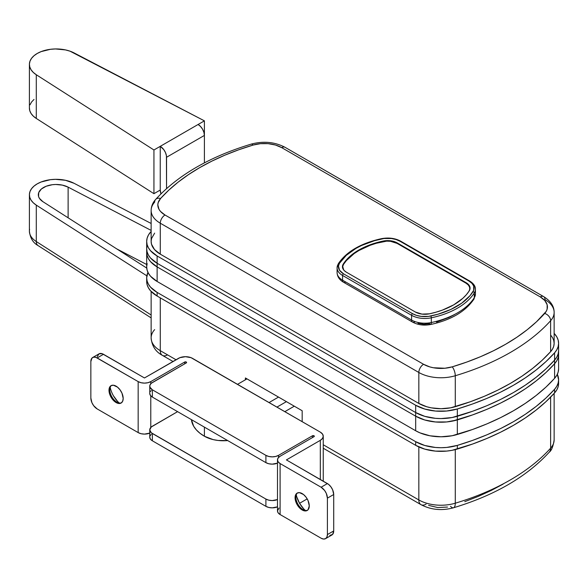 <?xml version="1.0" encoding="UTF-8"?>
<svg xmlns="http://www.w3.org/2000/svg" width="588" height="588" viewBox="0 0 588 588"><rect width="100%" height="100%" fill="white"/><g stroke="black" fill="none" stroke-linecap="round" stroke-linejoin="round"><path stroke-width="0.88" d="M151.138 291.45L151.138 337.931A31.223 18.03 0 0 0 160.281 350.676L176.018 359.753L160.281 350.676L160.281 297.866L160.281 350.676A10.261 5.924 120 0 0 162.406 355.373A10.261 5.924 -60 0 1 160.281 350.676A31.223 18.03 180 0 1 151.138 338.012A31.223 18.03 180 0 1 154.644 329.633M554.139 439.773A31.223 18.03 180 0 1 550.633 448.152A10.261 7.438 41.9 0 1 549.111 452.334A10.261 7.438 -138.1 0 0 550.633 448.152A223.021 128.757 180 0 1 455.281 503.203A10.261 3.859 73.3 0 1 453.524 507.767A10.261 3.859 -106.7 0 0 455.281 503.203A31.223 18.03 180 0 1 418.832 499.947L418.832 446.939L418.832 499.947L323.253 444.763L418.832 499.947A31.223 18.03 0 0 0 455.281 503.203L455.281 449.607L455.281 503.203A223.021 128.757 0 0 0 550.633 448.152L550.633 397.106L550.633 448.152A31.223 18.03 0 0 0 554.139 439.853L554.139 393.394M302.173 421.67L302.173 410.74L245.402 377.966L245.402 379.789L245.402 377.966L302.173 410.74L302.173 421.67M503.085 484.13L491.098 490.532L478.301 496.39L464.763 501.667M447.512 507.062L437.707 507.54L428.608 505.379M418.832 499.947A10.261 5.924 120 0 0 420.957 504.644A10.261 5.924 -60 0 1 418.832 499.947M453.524 507.767A10.261 3.859 73.3 0 1 450.562 506.319M426.087 504.136A10.261 5.924 -60 0 1 420.957 504.644C431.004 509.892 441.853 510.935 453.502 507.775C494.736 495.316 526.62 476.817 549.163 452.282C551.507 450.643 553.168 446.498 554.139 439.853M167.536 354.865A10.261 5.924 -60 0 1 162.406 355.373L173.012 361.495M74.095 183.309L151.138 223.469L74.095 183.309L65.452 180.288L55.478 179.333L50.443 179.685L41.153 181.986L37.235 183.853L34.008 186.109L31.568 188.682L30.017 191.475L29.407 194.385L29.76 197.311L31.061 200.141L33.266 202.779L36.294 205.131L36.294 241.55L151.138 314.992L36.294 241.55L36.294 205.131A26.761 15.45 180 0 1 29.4 194.782A26.761 15.45 180 0 1 45.291 180.656A26.761 15.45 180 0 1 74.095 183.309M146.846 275.831L36.294 205.131L146.846 275.831M29.4 194.782L29.4 231.202A26.761 15.45 0 0 0 36.294 241.55A8.923 5.41 122.6 0 0 38.11 245.615L151.138 317.895M68.12 187.131L151.138 230.408L68.12 187.131L68.12 217.795L68.12 187.131L62.357 185.117L55.706 184.478L52.347 184.713L46.158 186.249L41.388 188.998L38.735 192.577L38.558 196.465L39.433 198.354L42.917 201.684A17.838 10.297 180 0 1 38.323 194.782A17.838 10.297 180 0 1 48.914 185.367A17.838 10.297 180 0 1 68.12 187.131M146.735 268.069L42.917 201.684L146.735 268.069M146.677 264.497L116.784 248.915L146.677 264.497M38.117 245.622A8.923 5.41 -57.4 0 1 36.294 241.55A26.761 15.45 180 0 1 29.598 229.305M246.982 378.878L237.515 384.339L246.982 378.878M204.404 427.131L204.404 427.131A26.761 15.45 0 0 0 204.492 427.182A26.761 15.45 180 0 1 204.404 427.131L204.404 427.131A44.607 25.754 180 0 1 204.279 427.064A44.607 25.754 0 0 0 204.404 427.131L204.404 436.237L204.404 427.131M269.061 402.552L278.521 397.084L269.061 402.552M286.407 401.641L276.941 407.102L286.407 401.641M191.423 419.641A44.607 25.754 0 0 0 204.404 436.237A26.761 15.45 0 0 0 227.659 440.559L218.104 440.463L213.084 439.589L204.404 436.237L199.942 433.231L196.326 429.865L193.658 426.219L191.423 419.641M294.287 406.19L284.827 411.651L294.287 406.19M154.644 233.12L151.55 238.5L151.138 241.337L151.506 244.174L154.519 249.569L160.281 254.163L160.281 223.205A31.223 18.03 180 0 1 151.138 210.46A31.223 18.03 180 0 1 154.644 202.162A6.688 4.851 41.9 0 1 155.636 199.435A6.688 4.851 41.9 0 1 160.583 198.479A216.333 124.899 180 0 1 253.075 145.074A6.688 2.514 -106.7 0 0 251.142 144.133A6.688 2.514 73.3 0 1 253.075 145.074L238.632 149.815L224.866 155.173L211.856 161.134L199.67 167.646L188.388 174.68L178.068 182.192L168.785 190.144L160.583 198.479L158.15 202.706L157.827 204.933L159.01 209.335L160.48 211.408L165.015 215.01L423.566 364.288L429.813 366.905L433.393 367.75L444.881 368.25L452.201 366.846L466.644 362.105L480.411 356.747L493.42 350.793L505.606 344.274L516.889 337.24L527.208 329.728L536.491 321.783L546.201 311.383L547.127 309.214L547.163 304.76L544.797 300.519L540.262 296.911L281.711 147.639L275.463 145.023L268.121 143.656L260.403 143.678L253.075 145.074A24.534 14.163 180 0 1 281.711 147.639L540.262 296.911A24.534 14.163 180 0 1 544.694 313.441A6.688 4.851 41.9 0 1 550.633 320.688L550.633 351.639L552.551 349.022L553.727 346.259L554.139 343.421L553.771 340.584L552.639 337.821L550.765 335.189M543.606 296.58C550.655 300.975 554.161 306.245 554.139 312.39A31.223 18.03 180 0 0 544.995 299.645A6.688 3.866 -60 0 0 543.606 296.58A6.688 3.866 120 0 0 540.262 296.911A6.688 3.866 -60 0 1 543.606 296.58L285.055 147.309A6.688 3.866 120 0 0 281.711 147.639A6.688 3.866 -60 0 1 285.055 147.309C274.692 141.914 263.395 140.855 251.157 144.133C209.798 156.665 177.944 175.106 155.607 199.472C152.718 202.647 151.234 206.314 151.138 210.46L151.138 241.418A31.223 18.03 0 0 0 160.281 254.163L160.281 223.205L418.832 372.476L418.832 403.434A31.223 18.03 0 0 0 455.281 406.69L455.281 375.739A31.223 18.03 180 0 1 418.832 372.476L418.832 403.434L160.281 254.163L418.832 403.434L426.785 406.764L431.342 407.851L441.051 408.719L450.746 407.8L470.165 401.81L484.358 396.283L497.779 390.145L510.34 383.427L521.968 376.173L532.603 368.426L542.18 360.238L550.633 351.639A31.223 18.03 -0 0 0 554.139 343.348L554.139 312.39A31.223 18.03 180 0 1 550.633 320.688A223.021 128.757 180 0 1 455.281 375.739L455.281 406.69A223.021 128.757 0 0 0 550.633 351.639L550.633 320.688A31.223 18.03 -0 0 0 554.139 312.301M550.633 320.688A6.688 4.851 -138.1 0 0 544.694 313.441A216.333 124.899 180 0 1 452.201 366.846A6.688 2.514 73.3 0 1 455.281 375.739A223.021 128.757 0 0 0 550.633 320.688M455.281 375.739A6.688 2.514 -106.7 0 0 452.201 366.846A24.534 14.163 180 0 1 423.566 364.288A6.688 3.866 120 0 0 418.832 372.476A31.223 18.03 0 0 0 455.281 375.739M151.138 210.548A31.223 18.03 0 0 0 160.281 223.205L418.832 372.476A6.688 3.866 -60 0 1 423.566 364.288L165.015 215.01A6.688 3.866 120 0 0 160.281 223.205A6.688 3.866 -60 0 1 165.015 215.01A24.534 14.163 180 0 1 160.583 198.479A6.688 4.851 -138.1 0 0 155.636 199.435M382.964 241.602A13.384 7.725 180 0 1 397.084 243.381L390.476 241.293L386.684 241.139L376.371 243.256L370.124 245.299L358.945 250.495L354.145 253.582L346.398 260.558L343.539 264.365A66.907 38.632 180 0 1 382.964 241.602M465.894 283.107L397.084 243.381L465.894 283.107A13.384 7.725 180 0 1 469.812 288.568A13.384 7.725 180 0 1 468.974 291.258L468.974 291.258A66.907 38.632 180 0 1 468.945 291.31L469.783 289.112L469.503 286.922L468.173 284.864L465.894 283.107M343.752 270.061A13.384 7.725 180 0 1 342.701 267.055A13.384 7.725 180 0 1 343.539 264.365L342.731 266.511L343.752 270.054M29.407 107.707L29.76 110.632L31.061 113.462L33.266 116.101L36.294 118.453L153.938 193.687L160.245 190.042A8.923 5.152 60 0 0 160.965 193.842L160.245 190.042L160.245 146.338L163.751 149.587L165.493 152.608L166.433 155.776L166.551 188.586L166.551 157.268L204.404 135.416L203.918 132.351L202.551 129.198L200.508 126.435L198.09 124.487L204.404 120.849L70.023 51.178L65.452 49.907L55.478 48.951L50.443 49.304L41.153 51.604L37.235 53.471L34.008 55.728L31.568 58.3L30.017 61.093L29.407 64.004L29.76 66.929L31.061 69.759L33.266 72.397L36.294 74.749L153.938 149.984L198.09 124.487L153.938 149.984L36.294 74.749L36.294 118.453L153.938 193.687L153.938 149.984L153.938 193.687L160.245 190.042L160.245 146.338A8.923 5.152 60 0 1 166.551 157.268L204.404 135.416L204.404 162.876L204.404 120.849L198.09 124.487A8.923 5.152 -120 0 1 204.404 135.416L204.404 120.849L74.095 52.927A26.761 15.45 180 0 0 45.291 50.274A26.761 15.45 180 0 0 29.4 64.401L29.4 108.104A26.761 15.45 0 0 0 36.294 118.453L36.294 74.749A26.761 15.45 180 0 1 29.4 64.401M30.017 104.796L31.568 102.003L34.008 99.431M475.427 293.949A18.735 10.819 180 0 1 474.273 297.741A18.735 10.819 0 0 0 475.427 294L475.427 289.267C475.523 286.26 473.597 283.512 469.665 281.005A1.338 0.772 -60 0 1 469.937 281.623A18.735 10.819 180 0 1 475.427 289.267A18.735 10.819 180 0 1 474.273 293.008L474.273 297.741A72.486 41.844 180 0 1 431.313 322.54A72.486 41.844 0 0 0 474.273 297.741L474.273 293.008A72.486 41.844 180 0 1 431.313 317.807L431.313 322.54A18.735 10.819 180 0 1 411.593 320.041A18.735 10.819 0 0 0 431.313 322.54L431.313 317.807A18.735 10.819 180 0 1 411.593 315.308L411.593 320.041L342.576 280.197A4.461 2.572 120 0 0 343.502 282.24C339.394 279.837 337.255 276.61 337.086 272.545A18.735 10.819 0 0 0 342.576 280.197L342.576 275.463L411.593 315.308A1.338 0.772 -60 0 1 412.533 313.669L343.524 273.824A17.397 10.04 180 0 1 339.496 263.248A71.141 41.072 180 0 1 381.663 238.904A17.397 10.04 180 0 1 399.98 241.227A1.338 0.772 -60 0 1 400.649 241.161A1.338 0.772 120 0 0 399.98 241.227L468.989 281.071A1.338 0.772 -60 0 1 469.665 281.005A1.338 0.772 120 0 0 468.989 281.071L471.951 283.35L473.685 286.018L473.7 290.274L469.974 295.72L461.698 303.188L450.842 309.457L437.906 314.235L428.476 316.388L421.104 316.373L416.48 315.374L412.533 313.669L343.524 273.824L339.533 270.245L338.467 266.033L339.496 263.248L346.332 255.31L355.953 248.401L361.671 245.439L374.607 240.661L384.037 238.507L391.41 238.522L396.033 239.522L399.98 241.227L468.989 281.071A17.397 10.04 180 0 1 473.017 291.648A71.141 41.072 180 0 1 430.85 315.991A17.397 10.04 180 0 1 412.533 313.669A1.338 0.772 120 0 0 411.593 315.308L411.593 320.041L342.576 280.197L342.576 275.463A18.735 10.819 180 0 1 337.086 267.812A18.735 10.819 180 0 1 338.24 264.078A1.338 1.022 32.5 0 1 339.496 263.248A1.338 1.022 -147.5 0 0 338.379 263.608M346.361 272.185L415.378 312.03L421.964 314.11L429.46 313.816L436.12 312.154L442.433 310.096L453.723 304.856L462.8 298.337L466.38 294.691L469.246 290.847L470.04 288.701L469.761 286.518L468.43 284.467L466.152 282.71L397.143 242.866L390.55 240.786L383.053 241.08L370.08 244.799L358.79 250.04L353.947 253.163L346.134 260.205L343.267 264.049L342.473 266.195L342.753 268.378L344.083 270.429L346.361 272.185A13.384 7.725 180 0 1 342.444 266.724A13.384 7.725 180 0 1 343.267 264.049L343.267 264.828L343.267 264.049A67.128 38.757 180 0 1 383.053 241.08A13.384 7.725 180 0 1 397.143 242.866L397.143 243.41L397.143 242.866L466.152 282.71A13.384 7.725 180 0 1 470.077 288.171A13.384 7.725 180 0 1 469.246 290.847A67.128 38.757 180 0 1 429.46 313.816A13.384 7.725 180 0 1 415.378 312.03L346.361 272.185M454.355 314.683L448.887 317.52L436.516 322.092M475.427 294L473.847 299.248C465.365 311.618 450.981 320.034 430.695 324.488A4.461 1.257 -102 0 0 431.313 322.54A4.461 1.257 78 0 1 430.71 324.488A4.461 1.257 78 0 1 429.769 323.767L423.779 324.253L417.98 323.268M466.152 283.262L466.152 282.71L466.152 283.262M383.053 241.58L383.053 241.08L383.053 241.58M474.273 297.741A4.461 3.418 32.5 0 1 473.818 299.292A4.461 3.418 -147.5 0 0 474.273 297.741M411.593 320.041A4.461 2.572 120 0 0 412.511 322.084A4.461 2.572 -60 0 1 411.593 320.041M414.746 321.864A4.461 2.572 -60 0 1 412.511 322.084C417.958 324.98 424.014 325.781 430.695 324.488M345.729 282.019A4.461 2.572 -60 0 1 343.502 282.24A4.461 2.572 -60 0 1 342.576 280.197A18.735 10.819 180 0 1 337.086 272.604M337.086 267.871A18.735 10.819 0 0 0 342.576 275.463A1.338 0.772 -60 0 1 343.524 273.824A1.338 0.772 120 0 0 342.576 275.463L411.593 315.308A18.735 10.819 0 0 0 431.313 317.807A1.338 0.375 -102 0 0 430.85 315.991A1.338 0.375 78 0 1 431.313 317.807A72.486 41.844 0 0 0 474.273 293.008A1.338 1.022 -147.5 0 0 473.017 291.648A1.338 1.022 32.5 0 1 474.273 293.008A18.735 10.819 0 0 0 475.427 289.215M381.222 239A1.338 0.375 78 0 1 381.384 238.691C360.885 243.278 346.545 251.59 338.372 263.622L337.086 267.812L337.086 272.545M147.147 263.578L146.677 266.82L147.096 270.061L148.397 273.222L150.535 276.228L157.128 281.476L157.128 266.908A35.684 20.602 180 0 1 146.677 252.34A35.684 20.602 0 0 0 157.128 266.908L157.128 263.27L150.535 258.022L148.397 255.016L147.096 251.848L146.677 248.606L147.147 245.372L146.677 248.606L147.096 251.848L148.397 255.016L150.535 258.022L157.128 263.27L415.679 412.541L415.679 416.186L157.128 266.908L150.535 261.66L148.397 258.654L147.096 255.493L146.677 252.252L147.096 255.493L148.397 258.654L150.535 261.66L157.128 266.908L415.679 416.186L424.771 419.986L435.451 421.971L446.682 421.949L452.15 421.17L472.517 414.922L486.996 409.285L500.682 403.023L513.493 396.172L525.356 388.778L536.205 380.877L545.973 372.52L554.594 363.751L556.785 360.76L558.13 357.6L558.6 354.358L558.13 357.6L556.785 360.76L554.594 363.751A35.684 20.602 -0 0 0 558.6 354.27A35.684 20.602 -0 0 0 558.46 352.447A35.684 20.602 180 0 1 558.6 354.27A35.684 20.602 180 0 1 554.594 363.751L554.594 360.113L556.785 357.114L558.13 353.961L558.6 350.72L558.13 353.961L556.785 357.114L554.594 360.113L554.594 378.319L556.785 375.328L558.13 372.167L558.6 368.926M146.677 241.418A35.684 20.602 180 0 1 150.682 231.937A227.482 131.337 180 0 1 151.138 231.429L148.492 234.928L147.147 238.089L146.677 241.323L147.096 244.564L148.397 247.732L150.535 250.738L157.128 255.986A35.684 20.602 180 0 1 146.677 241.418L146.677 248.702A35.684 20.602 0 0 0 157.128 263.27L415.679 412.541L157.128 263.27A35.684 20.602 180 0 1 146.677 248.702L146.677 266.908A35.684 20.602 0 0 0 157.128 281.476L415.679 430.754L157.128 281.476L157.128 263.27L415.679 412.541L424.771 416.348L435.451 418.333L441.066 418.575L452.15 417.524L472.517 411.284L486.996 405.647L500.682 399.384L513.493 392.534L525.356 385.133L536.205 377.231L545.973 368.874L554.594 360.113A227.482 131.337 180 0 1 457.339 416.26L457.339 419.905A227.482 131.337 0 0 0 554.594 363.751A227.482 131.337 180 0 1 457.339 419.905L457.339 416.26A35.684 20.602 180 0 1 415.679 412.541L415.679 416.186A35.684 20.602 0 0 0 457.339 419.905L472.517 414.922L486.996 409.285L500.682 403.023L513.493 396.172L525.356 388.778L536.205 380.877L545.973 372.52L554.594 363.751L554.594 378.319A35.684 20.602 -0 0 0 558.6 368.838L558.6 350.632A35.684 20.602 180 0 1 554.594 360.113A35.684 20.602 -0 0 0 558.6 350.632L558.6 343.348A35.684 20.602 180 0 1 554.594 352.829L556.785 349.831L558.13 346.677L558.6 343.436L558.181 340.195L556.88 337.027L554.139 333.374A35.684 20.602 180 0 1 558.6 343.348M558.6 383.494L558.13 386.735L556.785 389.895L554.594 392.887L554.594 389.249A35.684 20.602 180 0 0 558.6 379.767A35.684 20.602 180 0 0 557.321 374.299L558.6 379.855L558.13 383.097L556.785 386.25L554.594 389.249L545.973 398.01L536.205 406.367L525.356 414.268L513.493 421.67L500.682 428.52L486.996 434.782L472.517 440.419L457.339 445.395L446.682 447.439L441.066 447.711L435.451 447.468L424.771 445.483L415.679 441.676L157.128 292.405L150.535 287.157L148.397 284.151L147.096 280.99L146.677 277.742L147.956 272.376A35.684 20.602 180 0 0 146.677 277.837L146.677 281.476A35.684 20.602 0 0 0 157.128 296.043L150.535 290.795L148.397 287.789L147.096 284.629L146.677 281.387M558.6 379.767L558.6 383.405A35.684 20.602 0 0 1 554.594 392.887L554.594 389.249A227.482 131.337 180 0 1 457.339 445.395L457.339 449.041L457.339 445.395A35.684 20.602 180 0 1 415.679 441.676L415.679 445.322L157.128 296.043L157.128 292.405L415.679 441.676L415.679 445.322A35.684 20.602 0 0 0 457.339 449.041A227.482 131.337 0 0 0 554.594 392.887L545.973 401.655L536.205 410.012L525.356 417.914L513.493 425.308L500.682 432.158L486.996 438.42L472.517 444.058L452.15 450.305L446.682 451.084L435.451 451.114L424.771 449.122L415.679 445.322L157.128 296.043L157.128 292.405A35.684 20.602 180 0 1 146.677 277.837M415.679 430.754L419.964 432.864L429.975 435.796L441.066 436.781L452.15 435.737L472.517 429.49L486.996 423.852L500.682 417.59L513.493 410.74L525.356 403.346L536.205 395.445L545.973 387.088L554.594 378.319A227.482 131.337 0 0 1 457.339 434.473L457.339 419.905L457.339 434.473A35.684 20.602 0 0 1 415.679 430.754L415.679 416.186L424.771 419.986L435.451 421.971L446.682 421.949L457.339 419.905A35.684 20.602 180 0 1 415.679 416.186L415.679 430.754M157.128 266.908L415.679 416.186L157.128 266.908M295.867 497.235A10.033 5.792 60 0 1 297.565 492.898A10.033 5.792 -120 0 0 295.867 497.235L295.08 497.691A10.033 5.792 60 0 1 297.161 493.097A10.033 5.792 60 0 1 304.893 495.787A10.033 5.792 60 0 1 309.273 505.886L308.075 500.645L306.12 497.257L303.562 494.552L299.461 492.648L297.153 493.097L296.271 493.832L295.213 496.176L295.617 501.138L297.153 504.688L300.791 509.032L303.562 510.627L306.12 510.884L308.075 509.752L309.273 505.886A10.033 5.792 60 0 1 307.193 510.48A10.033 5.792 60 0 1 299.461 507.797A10.033 5.792 60 0 1 295.08 497.691L295.867 497.235A10.033 5.792 -120 0 0 299.99 507.062A10.033 5.792 -120 0 0 307.568 510.23A10.033 5.792 60 0 1 302.96 509.531A10.033 5.792 60 0 1 295.867 497.235M109.78 389.8A10.033 5.792 60 0 1 111.477 385.463A10.033 5.792 -120 0 0 109.78 389.8L108.993 390.256A10.033 5.792 60 0 1 111.073 385.662A10.033 5.792 60 0 1 118.805 388.352A10.033 5.792 60 0 1 123.186 398.451L121.988 393.21L120.033 389.815L117.475 387.117L113.374 385.214L111.073 385.662L110.191 386.397L109.125 388.734L109.53 393.703L112.146 398.892L114.704 401.589L117.475 403.192L121.106 403.045L122.642 401.273L123.186 398.451A10.033 5.792 60 0 1 121.106 403.045A10.033 5.792 60 0 1 113.374 400.355A10.033 5.792 60 0 1 108.993 390.256L109.78 389.8A10.033 5.792 -120 0 0 113.903 399.627A10.033 5.792 -120 0 0 121.488 402.795A10.033 5.792 60 0 1 116.88 402.096A10.033 5.792 60 0 1 109.78 389.8M192.57 358.393L320.313 432.136L191.056 357.673L185.477 356.695L179.899 357.673L144.472 377.966L178.377 358.393A10.033 5.792 180 0 1 192.57 358.393M265.901 455.355L152.358 389.8L152.358 397.084L265.901 462.638L265.901 455.355L268.797 456.472L272.215 456.861L275.625 456.472L278.521 455.355L278.521 457.501L278.521 455.355L312.426 435.781L278.521 455.355A8.923 5.152 180 0 1 265.901 455.355L265.901 462.638L268.797 463.756L272.215 464.145L277.485 463.153A8.923 5.152 0 0 1 265.901 462.638L152.358 397.084L152.358 389.8L265.901 455.355M278.984 508.032L277.485 510.899L278.161 512.868L280.094 514.537L280.094 463.55L321.099 487.224L327.406 483.579L286.407 459.912L320.313 440.331L320.313 479.485L320.313 440.331L286.407 459.912L328.641 484.431L330.912 486.835L332.654 489.848L333.712 494.508L327.406 498.146L327.406 534.565L326.928 537.079L325.561 538.652L323.51 539.049L321.099 538.211L280.094 514.537L280.094 463.55A8.923 5.152 180 0 1 277.485 459.912A8.923 5.152 180 0 1 280.094 456.266L313.999 436.693L313.999 435.781L312.426 435.781L312.426 437.604L312.426 435.781A1.117 0.647 180 0 1 313.639 435.642A1.117 0.647 180 0 1 314.33 436.237A1.117 0.647 180 0 1 313.999 436.693L280.094 456.266L278.161 457.934L277.485 459.912L278.161 461.881L280.094 463.55L321.099 487.224L324.605 490.473L326.347 493.486L327.406 498.146L327.406 534.565L333.712 530.927L332.654 534.36L329.824 535.411M152.358 382.516L186.264 362.943L151.248 383.295L149.918 385.155L149.918 387.161L152.358 389.8A8.923 5.152 180 0 1 149.749 386.162A8.923 5.152 180 0 1 152.358 382.516M184.691 363.854L184.691 362.032A1.117 0.647 180 0 1 185.904 361.892A1.117 0.647 180 0 1 186.594 362.487A1.117 0.647 180 0 1 186.264 362.943L186.264 362.032L184.691 362.032L184.691 363.854M90.853 361.576L91.919 358.143L93.661 357.136L95.932 357.364L138.165 381.605L138.165 432.592L97.167 408.925L93.661 405.669L91.919 402.655L90.853 397.995L90.853 361.576A8.923 5.152 60 0 1 92.706 357.497A8.923 5.152 60 0 1 97.167 357.938L138.165 381.605L141.061 382.722L144.472 383.119L147.889 382.722L150.785 381.605L184.691 362.032L150.785 381.605A8.923 5.152 180 0 1 138.165 381.605L138.165 432.592L141.061 433.709L144.472 434.106L149.749 433.106A8.923 5.152 0 0 1 138.165 432.592L97.167 408.925A8.923 5.152 60 0 1 90.853 397.995L90.853 361.576M97.285 356.585L99.012 353.851L102.238 353.726L144.472 377.966L103.473 354.292L97.167 357.938L103.473 354.292A8.923 5.152 -120 0 0 99.012 353.851L92.706 357.497M119.232 402.986A17.838 10.297 -120 0 1 110.184 387.316L110.742 389.557M113.477 395.864L117.571 401.384M296.83 496.992L299.564 503.299L307.193 498.896L299.564 503.299L303.658 508.818M333.712 494.508L333.712 530.927L333.712 494.508A8.923 5.152 -120 0 0 327.406 483.579L321.099 487.224A8.923 5.152 60 0 1 327.406 498.146L333.712 494.508M150.785 427.454L150.785 395.856L150.785 427.454M150.785 383.751L150.785 381.605L150.785 383.751M151.248 434.289L149.918 436.142M149.749 437.149L150.425 439.118L152.358 440.787L265.901 506.341L268.797 507.459L272.215 507.848L277.485 506.856A8.923 5.152 0 0 1 265.901 506.341L265.901 499.058L152.358 433.503L152.358 440.787L265.901 506.341L265.901 499.058L151.248 432.724L149.749 429.865L151.248 427.006L177.591 411.651L152.358 426.219A8.923 5.152 180 0 0 149.749 429.865A8.923 5.152 180 0 0 152.358 433.503L152.358 440.787A8.923 5.152 0 0 1 149.749 437.149L149.749 429.865M277.485 459.912L277.485 510.899A8.923 5.152 0 0 0 280.094 514.537L321.099 538.211A8.923 5.152 60 0 0 325.561 538.652A8.923 5.152 60 0 0 327.406 534.565L333.712 530.927A8.923 5.152 -120 0 1 331.867 535.006L325.561 538.652M320.313 440.331L322.489 438.457L323.253 436.237L322.489 434.017L320.313 432.136A10.033 5.792 180 0 1 323.253 436.237A10.033 5.792 180 0 1 320.313 440.331M151.248 390.579L150.425 391.476M149.749 393.445L150.425 395.415L152.358 397.084A8.923 5.152 0 0 1 149.749 393.445L149.749 386.162M277.485 499.572L272.215 500.564L268.797 500.175L265.901 499.058A8.923 5.152 180 0 0 277.485 499.572M296.271 494.751A17.838 10.297 -120 0 0 305.319 510.428M415.679 412.541L424.771 416.348L435.451 418.333L441.066 418.575L452.15 417.524L472.517 411.284L486.996 405.647L500.682 399.384L513.493 392.534L525.356 385.133L536.205 377.231L545.973 368.874L554.594 360.113L554.594 352.829L554.594 360.113A227.482 131.337 0 0 1 457.339 416.26L457.339 408.976L472.517 404L486.996 398.363L500.682 392.1L513.493 385.25L525.356 377.849L536.205 369.948L545.973 361.591L554.594 352.829A227.482 131.337 180 0 1 457.339 408.976L457.339 416.26A35.684 20.602 0 0 1 415.679 412.541L415.679 405.257L424.771 409.064L435.451 411.049L446.682 411.019L457.339 408.976A35.684 20.602 180 0 1 415.679 405.257L415.679 412.541M157.128 255.986L415.679 405.257L157.128 255.986L157.128 263.27L157.128 255.986M323.253 448.232L420.957 504.644M162.406 355.373C155.651 351.808 151.895 345.994 151.138 337.931M38.11 245.615C33.068 242.844 30.164 238.037 29.4 231.202M469.812 289.686L469.812 288.627M342.701 268.231L342.701 267.055M343.502 282.24L412.511 322.084M381.384 238.691C388.58 237.339 395.004 238.162 400.649 241.161L469.665 281.005M323.253 436.237L323.253 481.182"/></g></svg>
